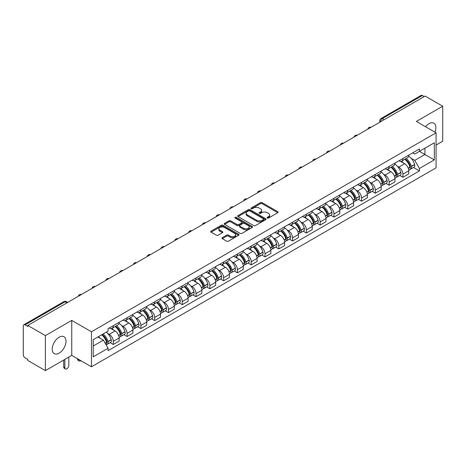 <?xml version="1.0" encoding="UTF-8"?>
<svg xmlns="http://www.w3.org/2000/svg" width="466" height="466" viewBox="0 0 466 466"><rect width="100%" height="100%" fill="white"/><g stroke="black" fill="none" stroke-linecap="round" stroke-linejoin="round"><path stroke-width="0.7" d="M267.327 218.018A0.856 0.495 0 0 0 268.544 218.018L277.759 212.694A1.229 0.711 0 0 0 278.12 212.193A1.229 0.711 0 0 0 277.759 211.692L262.142 202.675A1.229 0.711 0 0 0 260.407 202.675L251.186 207.999A0.856 0.495 0 0 0 250.935 208.349A0.856 0.495 0 0 0 251.186 208.698A0.856 0.495 0 0 0 252.403 208.698L253.591 208.011A3.926 2.266 0 0 1 259.148 208.011L260.447 208.762A3.926 2.266 0 0 1 261.601 210.364A3.926 2.266 0 0 1 260.447 211.972L259.259 212.659A0.856 0.495 0 0 0 259.003 213.009A0.856 0.495 0 0 0 259.259 213.358A0.856 0.495 0 0 0 260.471 213.358L261.665 212.671A3.926 2.266 0 0 1 267.216 212.671L268.521 213.422A3.926 2.266 0 0 1 269.668 215.024A3.926 2.266 0 0 1 268.521 216.632L267.327 217.319A0.856 0.495 0 0 0 267.076 217.669A0.856 0.495 0 0 0 267.327 218.018L267.327 217.319M59.106 353.164A9.751 5.633 120 0 0 65.473 344.566A9.751 5.633 120 0 0 63.982 336.755A9.751 5.633 120 0 0 59.106 337.238A9.751 5.633 120 0 0 52.734 345.83A9.751 5.633 120 0 0 54.231 353.642A9.751 5.633 120 0 0 59.106 353.164M434.97 132.181A9.751 5.633 120 0 0 433.875 123.199A9.751 5.633 120 0 0 429 123.682A9.751 5.633 120 0 0 425.545 126.74M222.311 237.648A1.229 0.711 0 0 0 221.95 238.149A1.229 0.711 0 0 0 222.311 238.65L226.692 241.178A1.229 0.711 0 0 0 228.427 241.178L238.668 235.266A1.229 0.711 0 0 0 239.029 234.765A1.229 0.711 0 0 0 238.668 234.264L223.051 225.247A1.229 0.711 0 0 0 221.315 225.247L211.075 231.159A1.229 0.711 0 0 0 210.714 231.66A1.229 0.711 0 0 0 211.075 232.161L216.37 235.214A1.229 0.711 0 0 0 218.1 235.214L222.486 232.685A1.229 0.711 0 0 0 222.841 232.185A1.229 0.711 0 0 0 222.486 231.684L219.859 230.169A3.285 1.893 0 0 1 218.898 228.829A3.285 1.893 0 0 1 220.925 227.076A3.285 1.893 0 0 1 224.501 227.49L234.782 233.425A3.285 1.893 0 0 1 235.749 234.765A3.285 1.893 0 0 1 233.722 236.518A3.285 1.893 0 0 1 230.14 236.105L228.427 235.114A1.229 0.711 0 0 0 226.692 235.114L222.311 237.648L222.311 238.65M91.464 331.775L71.747 320.392L45.4 335.602L27.809 325.449L425.108 96.066L442.7 106.225L416.354 121.434L436.071 132.816L91.464 331.775L91.464 366.789L436.071 167.83L436.071 132.816M253.679 225.596A1.229 0.711 0 0 0 255.415 225.596L265.655 219.684A1.229 0.711 0 0 0 266.016 219.183A1.229 0.711 0 0 0 265.655 218.682L250.038 209.665A1.229 0.711 0 0 0 248.302 209.665L238.062 215.577A1.229 0.711 0 0 0 237.701 216.078A1.229 0.711 0 0 0 238.062 216.579L253.679 225.596M235.412 218.205A0.856 0.495 0 0 1 236.279 218.327L236.279 217.307L252.164 226.476A1.229 0.711 0 0 1 252.52 226.977A1.229 0.711 0 0 1 252.164 227.478L241.924 233.39A1.229 0.711 0 0 1 240.188 233.39L224.565 224.367L224.565 223.365A1.229 0.711 0 0 0 224.21 223.866A1.229 0.711 0 0 0 224.565 224.367M224.565 223.365L228.952 220.837A1.229 0.711 0 0 1 230.687 220.837L237.019 224.495A1.229 0.711 0 0 0 238.755 224.495L241.662 222.818A1.229 0.711 0 0 0 242.023 222.317A1.229 0.711 0 0 0 241.662 221.816L235.068 218.006A0.856 0.495 0 0 1 234.817 217.657A0.856 0.495 0 0 1 235.347 217.197A0.856 0.495 0 0 1 236.279 217.307M45.4 335.602L45.4 370.616L27.809 360.463L27.809 359.437L25.071 357.859A2.499 1.445 -120 0 1 23.3 354.795L23.3 325.903A2.499 1.445 -120 0 1 23.818 324.761L63.865 301.642A2.499 1.445 60 0 1 65.118 301.764L25.071 324.884A2.499 1.445 -120 0 0 23.818 324.761M436.071 145.066L442.7 141.239L442.7 106.225M45.4 370.616L71.747 355.407L91.464 366.789M27.809 325.449L27.809 326.468L25.071 324.884M384.176 119.698L382.318 118.626A2.499 1.445 60 0 0 381.066 118.504L421.118 95.384A2.499 1.445 60 0 1 422.365 95.507L382.318 118.626A2.499 1.445 120 0 0 380.553 121.69L380.553 121.795M424.223 96.579L422.365 95.507M402.915 158.492A5.749 3.32 60 0 1 401.727 161.073L407.564 157.706A5.749 3.32 -120 0 0 408.752 155.12M397.382 166.269L398.849 167.119A5.749 3.32 60 0 1 402.915 174.162L408.752 170.795A5.749 3.32 -120 0 0 404.686 163.747L400.51 161.335M408.752 170.795L408.752 173.905L402.915 177.272L399.752 175.449M401.727 161.073A5.749 3.32 60 0 1 398.896 160.811M402.915 174.162L402.915 177.272M389.127 166.455A5.749 3.32 60 0 1 387.933 169.036L393.77 165.669A5.749 3.32 -120 0 0 394.958 163.083M385.959 183.412L389.127 185.235L394.958 181.868L394.958 178.752A5.749 3.32 -120 0 0 390.892 171.709L386.716 169.298M387.933 169.036A5.749 3.32 60 0 1 385.102 168.774M383.588 174.232L385.062 175.082A5.749 3.32 60 0 1 389.127 182.124L389.127 185.235M375.334 174.418A5.749 3.32 60 0 1 374.146 176.998L379.976 173.632A5.749 3.32 -120 0 0 381.171 171.045M372.171 191.375L375.334 193.198L381.171 189.831L381.171 186.715A5.749 3.32 -120 0 0 377.105 179.672L372.928 177.261M374.146 176.998A5.749 3.32 60 0 1 371.315 176.736M369.794 182.194L371.268 183.039A5.749 3.32 60 0 1 375.334 190.087L375.334 193.198M361.54 182.381A5.749 3.32 60 0 1 360.352 184.961L366.189 181.589A5.749 3.32 -120 0 0 367.377 179.008M358.377 199.337L361.54 201.161L367.377 197.794L367.377 194.677A5.749 3.32 -120 0 0 363.311 187.635L359.135 185.223M360.352 184.961A5.749 3.32 60 0 1 357.521 184.699M356.007 190.157L357.474 191.002A5.749 3.32 60 0 1 361.54 198.05L361.54 201.161M347.752 190.338A5.749 3.32 60 0 1 346.558 192.924L352.395 189.551A5.749 3.32 -120 0 0 353.583 186.971M344.59 207.294L347.752 209.123L353.589 205.756L353.589 202.64A5.749 3.32 -120 0 0 349.517 195.598L345.341 193.186M346.558 192.924A5.749 3.32 60 0 1 343.727 192.662M342.213 198.12L343.687 198.965A5.749 3.32 60 0 1 347.752 206.013L347.752 209.123M333.959 198.3A5.749 3.32 60 0 1 332.771 200.887L338.601 197.514A5.749 3.32 -120 0 0 339.796 194.934M330.796 215.257L333.959 217.086L339.796 213.719L339.796 210.603A5.749 3.32 -120 0 0 335.73 203.56L331.553 201.149M332.771 200.887A5.749 3.32 60 0 1 329.94 200.625M328.425 206.077L329.893 206.927A5.749 3.32 60 0 1 333.959 213.976L333.959 217.086M320.171 206.263A5.749 3.32 60 0 1 318.977 208.85L324.814 205.477A5.749 3.32 -120 0 0 326.002 202.896M317.002 223.22L320.171 225.049L326.002 221.682L326.002 218.566A5.749 3.32 -120 0 0 321.936 211.523L317.76 209.112M318.977 208.85A5.749 3.32 60 0 1 316.146 208.587M314.632 214.04L316.099 214.89A5.749 3.32 60 0 1 320.171 221.933L320.171 225.049M306.378 214.226A5.749 3.32 60 0 1 305.183 216.812L311.02 213.44A5.749 3.32 -120 0 0 312.214 210.859M303.215 231.183L306.378 233.012L312.214 229.645L312.214 226.528A5.749 3.32 -120 0 0 308.148 219.486L303.972 217.074M305.183 216.812A5.749 3.32 60 0 1 302.352 216.55M300.838 222.002L302.312 222.853A5.749 3.32 60 0 1 306.378 229.895L306.378 233.012M292.584 222.189A5.749 3.32 60 0 1 291.396 224.769L297.232 221.402A5.749 3.32 -120 0 0 298.421 218.822M289.421 239.145L292.584 240.974L298.421 237.608L298.421 234.491A5.749 3.32 -120 0 0 294.355 227.449L290.178 225.037M291.396 224.769A5.749 3.32 60 0 1 288.565 224.513M287.05 229.965L288.518 230.816A5.749 3.32 60 0 1 292.584 237.858L292.584 240.974M278.796 230.152A5.749 3.32 60 0 1 277.602 232.732L283.439 229.365A5.749 3.32 -120 0 0 284.627 226.785M275.633 247.108L278.796 248.937L284.627 245.565L284.627 242.454A5.749 3.32 -120 0 0 280.561 235.412L276.385 233M277.602 232.732A5.749 3.32 60 0 1 274.771 232.476M273.257 237.928L274.73 238.778A5.749 3.32 60 0 1 278.796 245.821L278.796 248.937M265.003 238.114A5.749 3.32 60 0 1 263.814 240.695L269.645 237.328A5.749 3.32 -120 0 0 270.839 234.748M261.84 255.071L265.003 256.9L270.839 253.527L270.839 250.417A5.749 3.32 -120 0 0 266.773 243.374L262.597 240.963M263.814 240.695A5.749 3.32 60 0 1 260.983 240.439M259.463 245.891L260.937 246.741A5.749 3.32 60 0 1 265.003 253.784L265.003 256.9M251.209 246.077A5.749 3.32 60 0 1 250.021 248.658L255.857 245.291A5.749 3.32 -120 0 0 257.046 242.71M248.046 263.034L251.209 264.863L257.046 261.49L257.046 258.38A5.749 3.32 -120 0 0 252.98 251.337L248.803 248.926M250.021 248.658A5.749 3.32 60 0 1 247.19 248.401M245.675 253.854L247.143 254.704A5.749 3.32 60 0 1 251.209 261.746L251.209 264.863M237.421 254.04A5.749 3.32 60 0 1 236.227 256.62L242.064 253.254A5.749 3.32 -120 0 0 243.252 250.673M234.258 270.996L237.421 272.826L243.258 269.453L243.258 266.342A5.749 3.32 -120 0 0 239.186 259.3L235.01 256.888M236.227 256.62A5.749 3.32 60 0 1 233.396 256.364M231.882 261.816L233.355 262.667A5.749 3.32 60 0 1 237.421 269.709L237.421 272.826M223.628 262.003A5.749 3.32 60 0 1 222.439 264.583L228.27 261.216A5.749 3.32 -120 0 0 229.464 258.636M220.465 278.959L223.628 280.782L229.464 277.416L229.464 274.305A5.749 3.32 -120 0 0 225.398 267.257L221.222 264.851M222.439 264.583A5.749 3.32 60 0 1 219.608 264.327M218.094 269.779L219.562 270.63A5.749 3.32 60 0 1 223.628 277.672L223.628 280.782M209.84 269.965A5.749 3.32 60 0 1 208.646 272.546L214.482 269.179A5.749 3.32 -120 0 0 215.671 266.599M206.671 286.922L209.84 288.745L215.671 285.378L215.671 282.268A5.749 3.32 -120 0 0 211.605 275.22L207.428 272.808M208.646 272.546A5.749 3.32 60 0 1 205.815 272.284M204.3 277.742L205.768 278.592A5.749 3.32 60 0 1 209.84 285.635L209.84 288.745M196.046 277.928A5.749 3.32 60 0 1 194.858 280.509L200.689 277.142A5.749 3.32 -120 0 0 201.883 274.556M192.883 294.885L196.046 296.708L201.883 293.341L201.883 290.231A5.749 3.32 -120 0 0 197.817 283.182L193.64 280.771M194.858 280.509A5.749 3.32 60 0 1 192.021 280.247M190.507 285.705L191.98 286.555A5.749 3.32 60 0 1 196.046 293.597L196.046 296.708M182.253 285.891A5.749 3.32 60 0 1 181.064 288.471L186.901 285.105A5.749 3.32 -120 0 0 188.089 282.518M179.09 302.848L182.253 304.671L188.089 301.304L188.089 298.188A5.749 3.32 -120 0 0 184.023 291.145L179.847 288.734M181.064 288.471A5.749 3.32 60 0 1 178.233 288.209M176.719 293.667L178.187 294.518A5.749 3.32 60 0 1 182.253 301.56L182.253 304.671M168.465 293.854A5.749 3.32 60 0 1 167.271 296.434L173.107 293.067A5.749 3.32 -120 0 0 174.296 290.481M165.302 310.81L168.465 312.634L174.296 309.267L174.296 306.15A5.749 3.32 -120 0 0 170.23 299.108L166.053 296.696M167.271 296.434A5.749 3.32 60 0 1 164.44 296.172M162.925 301.63L164.399 302.475A5.749 3.32 60 0 1 168.465 309.523L168.465 312.634M154.671 301.817A5.749 3.32 60 0 1 153.483 304.397L159.314 301.024A5.749 3.32 -120 0 0 160.508 298.444M151.508 318.773L154.671 320.596L160.508 317.23L160.508 314.113A5.749 3.32 -120 0 0 156.442 307.071L152.266 304.659M153.483 304.397A5.749 3.32 60 0 1 150.652 304.135M149.132 309.593L150.605 310.438A5.749 3.32 60 0 1 154.671 317.486L154.671 320.596M140.878 309.779A5.749 3.32 60 0 1 139.689 312.36L145.526 308.987A5.749 3.32 -120 0 0 146.714 306.407M137.715 326.73L140.878 328.559L146.714 325.192L146.714 322.076A5.749 3.32 -120 0 0 142.648 315.033L138.472 312.622M139.689 312.36A5.749 3.32 60 0 1 136.858 312.098M135.344 317.556L136.812 318.4A5.749 3.32 60 0 1 140.878 325.449L140.878 328.559M127.09 317.736A5.749 3.32 60 0 1 125.896 320.323L131.732 316.95A5.749 3.32 -120 0 0 132.927 314.369M123.927 334.693L127.09 336.522L132.927 333.155L132.927 330.039A5.749 3.32 -120 0 0 128.855 322.996L124.678 320.585M125.896 320.323A5.749 3.32 60 0 1 123.065 320.06M121.55 325.513L123.024 326.363A5.749 3.32 60 0 1 127.09 333.411L127.09 336.522M113.296 325.699A5.749 3.32 60 0 1 112.108 328.285L117.939 324.913A5.749 3.32 -120 0 0 119.133 322.332M110.133 342.656L113.296 344.485L119.133 341.118L119.133 338.001A5.749 3.32 -120 0 0 115.067 330.959L110.891 328.547M112.108 328.285A5.749 3.32 60 0 1 109.277 328.023M107.763 333.475L109.23 334.326A5.749 3.32 60 0 1 113.296 341.368L113.296 344.485M412.684 152.854L414.763 154.048L434.3 142.771L424.928 148.182L424.928 154.508L414.763 160.38L411.169 158.306M93.229 346.017L103.394 340.145L108.083 348.259L93.229 356.834L93.229 339.685L108.083 331.11L108.083 328.711L419.447 148.945L419.447 151.345L434.3 159.92L419.447 168.494L414.763 160.38M434.3 142.771L434.3 159.92M108.083 348.259L108.083 350.659L419.447 170.894L419.447 168.494M71.747 320.392L71.747 355.407M103.394 340.145L97.912 336.982M413.546 167.486L419.447 170.894M267.67 218.14L268.521 217.651A3.926 2.266 0 0 0 269.668 216.049L269.668 215.024M261.601 210.364L261.601 211.389A3.926 2.266 0 0 1 260.447 212.991L259.597 213.48M277.748 212.706L262.142 203.694A1.229 0.711 0 0 0 260.407 203.694L251.529 208.82M265.655 218.682L265.655 219.684L250.038 210.684A1.229 0.711 0 0 0 248.302 210.684L238.079 216.591M263.488 219.533A0.856 0.495 0 0 0 263.739 219.183A0.856 0.495 0 0 0 263.488 218.834L249.776 210.917A0.856 0.495 0 0 0 248.559 210.917L247.3 211.646A3.926 2.266 0 0 0 246.153 213.247A3.926 2.266 0 0 0 247.3 214.849L256.673 220.261A3.926 2.266 0 0 0 262.23 220.261L263.488 219.533L263.488 220.558A0.856 0.495 0 0 0 263.739 220.202L263.739 219.183M246.153 213.247L246.153 214.267A3.926 2.266 0 0 0 247.3 215.869L247.3 214.849M263.488 220.558L262.23 221.28A3.926 2.266 0 0 1 256.673 221.28L247.3 215.869M224.583 224.379L228.952 221.857L228.952 220.837M242.023 222.317L242.023 223.336A1.229 0.711 0 0 1 241.662 223.837L238.755 225.515A1.229 0.711 0 0 1 237.019 225.515L230.687 221.857A1.229 0.711 0 0 0 228.952 221.857M236.279 218.327L252.147 227.484M243.596 228.288A3.285 1.893 0 0 0 247.172 228.701A3.285 1.893 0 0 0 249.199 226.948A3.285 1.893 0 0 0 248.238 225.608L244.615 223.517A1.229 0.711 0 0 0 242.879 223.517L239.973 225.195A1.229 0.711 0 0 0 239.611 225.695A1.229 0.711 0 0 0 239.973 226.196L243.596 228.288L243.596 229.313A3.285 1.893 0 0 0 247.172 229.721A3.285 1.893 0 0 0 249.199 227.973L249.199 226.948M239.611 225.695L239.611 226.721A1.229 0.711 0 0 0 239.973 227.222L239.973 226.196M243.596 229.313L239.973 227.222M235.749 234.765L235.749 235.784A3.285 1.893 0 0 1 233.722 237.538A3.285 1.893 0 0 1 230.14 237.124L228.427 236.14A1.229 0.711 0 0 0 226.692 236.14L222.329 238.656M218.898 228.829L218.898 229.849A3.285 1.893 0 0 0 219.859 231.188L219.859 230.169M222.468 232.697L219.859 231.188M238.65 235.278L223.051 226.266A1.229 0.711 0 0 0 221.315 226.266L211.092 232.167M405.088 159.133A7.875 4.549 60 0 1 405.129 159.156A7.875 4.549 60 0 1 410.307 166.222L410.354 166.385A1.532 0.885 60 0 1 410.115 167.591A1.532 0.885 60 0 1 410.08 167.609M404.744 159.331A9.501 5.487 60 0 1 409.964 167.172L410.01 167.335A3.157 1.823 60 0 1 409.515 169.81L408.729 170.265M410.051 169.117A3.157 1.823 -120 0 0 410.925 168.995A3.157 1.823 -120 0 0 411.426 166.519L411.379 166.356A9.501 5.487 -120 0 0 406.16 158.516M408.635 156.133A9.501 5.487 60 0 1 414.606 164.492L414.653 164.655A3.157 1.823 60 0 1 414.152 167.131L410.925 168.995M401.5 161.184A9.501 5.487 60 0 1 403.486 163.053M408.105 163.071L409.317 163.77M391.294 167.096A7.875 4.549 60 0 1 391.335 167.119A7.875 4.549 60 0 1 396.519 174.185L396.566 174.348A1.532 0.885 60 0 1 396.321 175.548A1.532 0.885 60 0 1 396.286 175.571M390.951 167.294A9.501 5.487 60 0 1 396.176 175.134L396.222 175.298A3.157 1.823 60 0 1 395.721 177.773L394.935 178.228M396.263 177.074A3.157 1.823 -120 0 0 397.137 176.958A3.157 1.823 -120 0 0 397.632 174.482L397.585 174.319A9.501 5.487 -120 0 0 392.366 166.479M394.842 164.096A9.501 5.487 60 0 1 400.812 172.455L400.859 172.618A3.157 1.823 60 0 1 400.364 175.094L397.137 176.958M387.712 169.146A9.501 5.487 60 0 1 389.692 171.016M394.318 171.034L395.529 171.733M377.507 175.059A7.875 4.549 60 0 1 377.547 175.082A7.875 4.549 60 0 1 382.726 182.148L382.772 182.311A1.532 0.885 60 0 1 382.534 183.511A1.532 0.885 60 0 1 382.499 183.534M377.163 175.257A9.501 5.487 60 0 1 382.382 183.097L382.429 183.26A3.157 1.823 60 0 1 381.928 185.736L381.147 186.19M382.47 185.037A3.157 1.823 -120 0 0 383.343 184.92A3.157 1.823 -120 0 0 383.844 182.445L383.798 182.282A9.501 5.487 -120 0 0 378.573 174.441M381.048 172.059A9.501 5.487 60 0 1 387.025 180.418L387.071 180.581A3.157 1.823 60 0 1 386.57 183.056L383.343 184.92M373.918 177.109A9.501 5.487 60 0 1 375.905 178.979M380.524 178.996L381.736 179.695M363.713 183.022A7.875 4.549 60 0 1 363.754 183.039A7.875 4.549 60 0 1 368.938 190.111L368.985 190.274A1.532 0.885 60 0 1 368.74 191.474A1.532 0.885 60 0 1 368.705 191.491M363.369 183.22A9.501 5.487 60 0 1 368.589 191.06L368.635 191.223A3.157 1.823 60 0 1 368.14 193.699L367.354 194.153M368.676 193A3.157 1.823 -120 0 0 369.555 192.883A3.157 1.823 -120 0 0 370.051 190.402L370.004 190.239A9.501 5.487 -120 0 0 364.785 182.404M367.26 180.022A9.501 5.487 60 0 1 373.231 188.38L373.278 188.544A3.157 1.823 60 0 1 372.783 191.019L369.555 192.883M360.131 185.072A9.501 5.487 60 0 1 362.111 186.942M366.73 186.959L367.942 187.658M349.919 190.984A7.875 4.549 60 0 1 349.96 191.002A7.875 4.549 60 0 1 355.144 198.073L355.191 198.236A1.532 0.885 60 0 1 354.946 199.436A1.532 0.885 60 0 1 354.911 199.454M349.576 191.182A9.501 5.487 60 0 1 354.801 199.023L354.847 199.186A3.157 1.823 60 0 1 354.346 201.661L353.56 202.116M354.888 200.963A3.157 1.823 -120 0 0 355.762 200.846A3.157 1.823 -120 0 0 356.263 198.365L356.216 198.201A9.501 5.487 -120 0 0 350.991 190.361M353.467 187.984A9.501 5.487 60 0 1 359.443 196.343L359.49 196.506A3.157 1.823 60 0 1 358.989 198.982L355.762 200.846M346.337 193.035A9.501 5.487 60 0 1 348.323 194.905M352.943 194.916L354.154 195.621M336.132 198.941A7.875 4.549 60 0 1 336.172 198.965A7.875 4.549 60 0 1 341.351 206.036L341.397 206.199A1.532 0.885 60 0 1 341.159 207.399A1.532 0.885 60 0 1 341.124 207.417M335.788 199.145A9.501 5.487 60 0 1 341.007 206.986L341.054 207.149A3.157 1.823 60 0 1 340.553 209.624L339.772 210.079M341.095 208.925A3.157 1.823 -120 0 0 341.968 208.809A3.157 1.823 -120 0 0 342.469 206.327L342.423 206.164A9.501 5.487 -120 0 0 337.203 198.324M339.673 195.941A9.501 5.487 60 0 1 345.65 204.3L345.696 204.469A3.157 1.823 60 0 1 345.195 206.945L341.968 208.809M332.543 200.997A9.501 5.487 60 0 1 334.53 202.867M339.149 202.879L340.361 203.578M322.338 206.904A7.875 4.549 60 0 1 322.379 206.927A7.875 4.549 60 0 1 327.563 213.999L327.61 214.162A1.532 0.885 60 0 1 327.365 215.362A1.532 0.885 60 0 1 327.33 215.379M321.994 207.108A9.501 5.487 60 0 1 327.214 214.942L327.26 215.106A3.157 1.823 60 0 1 326.765 217.587L325.979 218.041M327.307 216.888A3.157 1.823 -120 0 0 328.18 216.772A3.157 1.823 -120 0 0 328.676 214.29L328.629 214.127A9.501 5.487 -120 0 0 323.41 206.287M325.885 203.904A9.501 5.487 60 0 1 331.856 212.263L331.903 212.426A3.157 1.823 60 0 1 331.408 214.908L328.18 216.772M318.756 208.96A9.501 5.487 60 0 1 320.736 210.83M325.355 210.842L326.567 211.541M308.55 214.867A7.875 4.549 60 0 1 308.585 214.89A7.875 4.549 60 0 1 313.769 221.962L313.816 222.125A1.532 0.885 60 0 1 313.577 223.325A1.532 0.885 60 0 1 313.542 223.342M308.201 215.065A9.501 5.487 60 0 1 313.426 222.905L313.472 223.068A3.157 1.823 60 0 1 312.971 225.55L312.185 226.004M313.513 224.851A3.157 1.823 -120 0 0 314.387 224.734A3.157 1.823 -120 0 0 314.888 222.253L314.841 222.09A9.501 5.487 -120 0 0 309.616 214.249M312.092 211.867A9.501 5.487 60 0 1 318.068 220.226L318.115 220.389A3.157 1.823 60 0 1 317.614 222.87L314.387 224.734M304.962 216.917A9.501 5.487 60 0 1 306.948 218.793M311.568 218.804L312.779 219.503M294.757 222.83A7.875 4.549 60 0 1 294.797 222.853A7.875 4.549 60 0 1 299.976 229.924L300.022 230.088A1.532 0.885 60 0 1 299.784 231.287A1.532 0.885 60 0 1 299.749 231.305M294.413 223.028A9.501 5.487 60 0 1 299.632 230.868L299.679 231.031A3.157 1.823 60 0 1 299.184 233.513L298.397 233.967M299.72 232.814A3.157 1.823 -120 0 0 300.593 232.697A3.157 1.823 -120 0 0 301.094 230.216L301.048 230.053A9.501 5.487 -120 0 0 295.828 222.212M298.304 219.83A9.501 5.487 60 0 1 304.275 228.189L304.321 228.352A3.157 1.823 60 0 1 303.82 230.833L300.593 232.697M291.168 224.88A9.501 5.487 60 0 1 293.155 226.756M297.774 226.767L298.986 227.466M280.963 230.792A7.875 4.549 60 0 1 281.004 230.816A7.875 4.549 60 0 1 286.188 237.881L286.235 238.05A1.532 0.885 60 0 1 285.99 239.25A1.532 0.885 60 0 1 285.955 239.268M280.619 230.99A9.501 5.487 60 0 1 285.844 238.831L285.891 238.994A3.157 1.823 60 0 1 285.39 241.475L284.604 241.93M285.932 240.776A3.157 1.823 -120 0 0 286.806 240.66A3.157 1.823 -120 0 0 287.301 238.178L287.254 238.015A9.501 5.487 -120 0 0 282.035 230.175M284.51 227.792A9.501 5.487 60 0 1 290.481 236.151L290.528 236.314A3.157 1.823 60 0 1 290.033 238.796L286.806 240.66M277.381 232.843A9.501 5.487 60 0 1 279.361 234.718M283.986 234.73L285.198 235.429M267.175 238.755A7.875 4.549 60 0 1 267.216 238.778A7.875 4.549 60 0 1 272.394 245.844L272.441 246.007A1.532 0.885 60 0 1 272.202 247.213A1.532 0.885 60 0 1 272.167 247.23M266.832 238.953A9.501 5.487 60 0 1 272.051 246.794L272.097 246.957A3.157 1.823 60 0 1 271.596 249.438L270.816 249.893M272.138 248.739A3.157 1.823 -120 0 0 273.012 248.623A3.157 1.823 -120 0 0 273.513 246.141L273.466 245.978A9.501 5.487 -120 0 0 268.241 238.138M270.717 235.755A9.501 5.487 60 0 1 276.693 244.114L276.74 244.277A3.157 1.823 60 0 1 276.239 246.759L273.012 248.623M263.587 240.805A9.501 5.487 60 0 1 265.573 242.681M270.193 242.693L271.404 243.392M253.382 246.718A7.875 4.549 60 0 1 253.422 246.741A7.875 4.549 60 0 1 258.607 253.807L258.653 253.97A1.532 0.885 60 0 1 258.409 255.176A1.532 0.885 60 0 1 258.374 255.193M253.038 246.916A9.501 5.487 60 0 1 258.257 254.756L258.304 254.919A3.157 1.823 60 0 1 257.809 257.401L257.022 257.849M258.345 256.702A3.157 1.823 -120 0 0 259.224 256.58A3.157 1.823 -120 0 0 259.719 254.104L259.673 253.941A9.501 5.487 -120 0 0 254.453 246.1M256.929 243.718A9.501 5.487 60 0 1 262.9 252.077L262.946 252.24A3.157 1.823 60 0 1 262.451 254.721L259.224 256.58M249.799 248.768A9.501 5.487 60 0 1 251.78 250.644M256.399 250.656L257.611 251.355M239.588 254.681A7.875 4.549 60 0 1 239.629 254.704A7.875 4.549 60 0 1 244.813 261.77L244.86 261.933A1.532 0.885 60 0 1 244.615 263.139A1.532 0.885 60 0 1 244.586 263.156M239.244 254.879A9.501 5.487 60 0 1 244.469 262.719L244.516 262.882A3.157 1.823 60 0 1 244.015 265.364L243.229 265.812M244.557 264.665A3.157 1.823 -120 0 0 245.431 264.542A3.157 1.823 -120 0 0 245.931 262.067L245.885 261.904A9.501 5.487 -120 0 0 240.66 254.063M243.136 251.681A9.501 5.487 60 0 1 249.112 260.04L249.159 260.203A3.157 1.823 60 0 1 248.658 262.684L245.431 264.542M236.006 256.731A9.501 5.487 60 0 1 237.992 258.607M242.611 258.618L243.823 259.317M225.8 262.643A7.875 4.549 60 0 1 225.841 262.667A7.875 4.549 60 0 1 231.02 269.732L231.066 269.896A1.532 0.885 60 0 1 230.827 271.101A1.532 0.885 60 0 1 230.792 271.119M225.457 262.841A9.501 5.487 60 0 1 230.676 270.682L230.722 270.845A3.157 1.823 60 0 1 230.227 273.326L229.441 273.775M230.763 272.627A3.157 1.823 -120 0 0 231.637 272.505A3.157 1.823 -120 0 0 232.138 270.03L232.091 269.866A9.501 5.487 -120 0 0 226.872 262.026M229.342 259.644A9.501 5.487 60 0 1 235.318 268.002L235.365 268.166A3.157 1.823 60 0 1 234.864 270.647L231.637 272.505M222.212 264.694A9.501 5.487 60 0 1 224.198 266.569M228.818 266.581L230.029 267.28M212.007 270.606A7.875 4.549 60 0 1 212.047 270.63A7.875 4.549 60 0 1 217.232 277.695L217.278 277.858A1.532 0.885 60 0 1 217.034 279.064A1.532 0.885 60 0 1 216.999 279.082M211.663 270.804A9.501 5.487 60 0 1 216.888 278.645L216.935 278.808A3.157 1.823 60 0 1 216.434 281.283L215.647 281.738M216.975 280.59A3.157 1.823 -120 0 0 217.849 280.468A3.157 1.823 -120 0 0 218.344 277.992L218.298 277.829A9.501 5.487 -120 0 0 213.079 269.989M215.554 267.606A9.501 5.487 60 0 1 221.525 275.965L221.571 276.128A3.157 1.823 60 0 1 221.076 278.604L217.849 280.468M208.424 272.657A9.501 5.487 60 0 1 210.405 274.532M215.024 274.544L216.236 275.243M198.219 278.569A7.875 4.549 60 0 1 198.254 278.592A7.875 4.549 60 0 1 203.438 285.658L203.485 285.821A1.532 0.885 60 0 1 203.246 287.027A1.532 0.885 60 0 1 203.211 287.044M197.869 278.767A9.501 5.487 60 0 1 203.094 286.607L203.141 286.771A3.157 1.823 60 0 1 202.64 289.246L201.86 289.701M203.182 288.553A3.157 1.823 -120 0 0 204.056 288.431A3.157 1.823 -120 0 0 204.557 285.955L204.51 285.792A9.501 5.487 -120 0 0 199.285 277.952M201.761 275.569A9.501 5.487 60 0 1 207.737 283.928L207.784 284.091A3.157 1.823 60 0 1 207.283 286.567L204.056 288.431M194.631 280.619A9.501 5.487 60 0 1 196.617 282.495M201.236 282.507L202.448 283.206M184.425 286.532A7.875 4.549 60 0 1 184.466 286.555A7.875 4.549 60 0 1 189.65 293.621L189.691 293.784A1.532 0.885 60 0 1 189.452 294.99A1.532 0.885 60 0 1 189.417 295.007M184.082 286.73A9.501 5.487 60 0 1 189.301 294.57L189.347 294.733A3.157 1.823 60 0 1 188.852 297.209L188.066 297.663M189.388 296.516A3.157 1.823 -120 0 0 190.262 296.393A3.157 1.823 -120 0 0 190.763 293.918L190.716 293.755A9.501 5.487 -120 0 0 185.497 285.914M187.973 283.532A9.501 5.487 60 0 1 193.943 291.891L193.99 292.054A3.157 1.823 60 0 1 193.489 294.529L190.262 296.393M180.837 288.582A9.501 5.487 60 0 1 182.823 290.452M187.443 290.469L188.654 291.168M170.632 294.495A7.875 4.549 60 0 1 170.673 294.518A7.875 4.549 60 0 1 175.857 301.584L175.903 301.747A1.532 0.885 60 0 1 175.659 302.947A1.532 0.885 60 0 1 175.624 302.97M170.288 294.693A9.501 5.487 60 0 1 175.513 302.533L175.56 302.696A3.157 1.823 60 0 1 175.059 305.172L174.272 305.626M175.6 304.473A3.157 1.823 -120 0 0 176.474 304.356A3.157 1.823 -120 0 0 176.969 301.881L176.923 301.718A9.501 5.487 -120 0 0 171.704 293.877M174.179 291.495A9.501 5.487 60 0 1 180.15 299.854L180.196 300.017A3.157 1.823 60 0 1 179.701 302.492L176.474 304.356M167.049 296.545A9.501 5.487 60 0 1 169.03 298.415M173.655 298.432L174.867 299.131M156.844 302.457A7.875 4.549 60 0 1 156.885 302.481A7.875 4.549 60 0 1 162.063 309.546L162.11 309.709A1.532 0.885 60 0 1 161.871 310.909A1.532 0.885 60 0 1 161.836 310.933M156.5 302.655A9.501 5.487 60 0 1 161.719 310.496L161.766 310.659A3.157 1.823 60 0 1 161.265 313.135L160.485 313.589M161.807 312.436A3.157 1.823 -120 0 0 162.681 312.319A3.157 1.823 -120 0 0 163.182 309.838L163.135 309.674A9.501 5.487 -120 0 0 157.91 301.84M160.386 299.457A9.501 5.487 60 0 1 166.362 307.816L166.409 307.979A3.157 1.823 60 0 1 165.908 310.455L162.681 312.319M153.256 304.508A9.501 5.487 60 0 1 155.242 306.378M159.861 306.395L161.073 307.094M143.05 310.42A7.875 4.549 60 0 1 143.091 310.438A7.875 4.549 60 0 1 148.275 317.509L148.322 317.672A1.532 0.885 60 0 1 148.077 318.872A1.532 0.885 60 0 1 148.042 318.89M142.707 310.618A9.501 5.487 60 0 1 147.926 318.459L147.972 318.622A3.157 1.823 60 0 1 147.477 321.097L146.691 321.552M148.013 320.398A3.157 1.823 -120 0 0 148.893 320.282A3.157 1.823 -120 0 0 149.388 317.8L149.341 317.637A9.501 5.487 -120 0 0 144.122 309.797M146.598 307.42A9.501 5.487 60 0 1 152.568 315.779L152.615 315.942A3.157 1.823 60 0 1 152.12 318.418L148.893 320.282M139.468 312.47A9.501 5.487 60 0 1 141.448 314.34M146.068 314.358L147.279 315.057M129.257 318.377A7.875 4.549 60 0 1 129.298 318.4A7.875 4.549 60 0 1 134.482 325.472L134.528 325.635A1.532 0.885 60 0 1 134.284 326.835A1.532 0.885 60 0 1 134.255 326.852M128.913 318.581A9.501 5.487 60 0 1 134.138 326.421L134.185 326.584A3.157 1.823 60 0 1 133.684 329.06L132.897 329.514M134.225 328.361A3.157 1.823 -120 0 0 135.099 328.245A3.157 1.823 -120 0 0 135.6 325.763L135.554 325.6A9.501 5.487 -120 0 0 130.329 317.76M132.804 315.377A9.501 5.487 60 0 1 138.781 323.742L138.827 323.905A3.157 1.823 60 0 1 138.326 326.381L135.099 328.245M125.674 320.433A9.501 5.487 60 0 1 127.661 322.303M132.28 322.315L133.492 323.02M115.469 326.34A7.875 4.549 60 0 1 115.51 326.363A7.875 4.549 60 0 1 120.688 333.435L120.735 333.598A1.532 0.885 60 0 1 120.496 334.798A1.532 0.885 60 0 1 120.461 334.815M78.643 359.391L78.643 359.694A2.813 1.625 120 0 0 79.226 360.981A2.813 1.625 120 0 0 80.88 360.684M79.226 360.981L78.078 360.317A2.813 1.625 -60 0 1 77.496 359.03L77.496 358.727M115.125 326.544A9.501 5.487 60 0 1 120.344 334.378L120.391 334.541A3.157 1.823 60 0 1 119.896 337.023L119.11 337.477M120.432 336.324A3.157 1.823 -120 0 0 121.306 336.207A3.157 1.823 -120 0 0 121.807 333.726L121.76 333.563A9.501 5.487 -120 0 0 116.541 325.722M119.011 323.34A9.501 5.487 60 0 1 124.987 331.699L125.034 331.862A3.157 1.823 60 0 1 124.533 334.343L121.306 336.207M111.881 328.396A9.501 5.487 60 0 1 113.867 330.266M118.486 330.278L119.698 330.977M102.101 334.565A7.875 4.549 60 0 1 106.9 341.397L106.947 341.561A1.532 0.885 60 0 1 106.702 342.76A1.532 0.885 60 0 1 106.667 342.778M64.85 359.391L64.85 367.657A2.813 1.625 120 0 0 65.432 368.944A2.813 1.625 120 0 0 67.599 368.192A2.813 1.625 120 0 0 68.828 365.361L68.828 357.09M65.432 368.944L64.285 368.28A2.813 1.625 -60 0 1 63.702 366.992L63.702 360.055M101.699 334.798A9.501 5.487 60 0 1 106.557 342.341L106.603 342.504A3.157 1.823 60 0 1 106.166 344.945M106.644 344.287A3.157 1.823 -120 0 0 107.518 344.17A3.157 1.823 -120 0 0 108.013 341.689L107.966 341.526A9.501 5.487 -120 0 0 103.114 333.976M106.341 332.118A9.501 5.487 60 0 1 111.193 339.662L111.24 339.825A3.157 1.823 60 0 1 110.745 342.306L107.518 344.17M98.477 336.656A9.501 5.487 60 0 1 100.074 338.229M104.693 338.24L105.904 338.939M380.64 121.743L380.553 121.69A2.499 1.445 0 0 1 379.819 120.671L379.819 122.214M127.09 333.411L132.927 330.039M140.878 325.449L146.714 322.076M154.671 317.486L160.508 314.113M168.465 309.523L174.296 306.15M182.253 301.56L188.089 298.188M196.046 293.597L201.883 290.231M209.84 285.635L215.671 282.268M223.628 277.672L229.464 274.305M237.421 269.709L243.258 266.342M251.209 261.746L257.046 258.38M265.003 253.784L270.839 250.417M278.796 245.821L284.627 242.454M292.584 237.858L298.421 234.491M306.378 229.895L312.214 226.528M320.171 221.933L326.002 218.566M333.959 213.976L339.796 210.603M347.752 206.013L353.589 202.64M361.54 198.05L367.377 194.677M375.334 190.087L381.171 186.715M389.127 182.124L394.958 178.752M113.296 341.368L119.133 338.001M109.23 334.326L115.067 330.959M123.024 326.363L128.855 322.996M136.812 318.4L142.648 315.033M150.605 310.438L156.442 307.071M164.399 302.475L170.23 299.108M178.187 294.518L184.023 291.145M191.98 286.555L197.817 283.182M205.768 278.592L211.605 275.22M219.562 270.63L225.398 267.257M233.355 262.667L239.186 259.3M247.143 254.704L252.98 251.337M260.937 246.741L266.773 243.374M274.73 238.778L280.561 235.412M288.518 230.816L294.355 227.449M302.312 222.853L308.148 219.486M316.099 214.89L321.936 211.523M329.893 206.927L335.73 203.56M343.687 198.965L349.517 195.598M357.474 191.002L363.311 187.635M371.268 183.039L377.105 179.672M385.062 175.082L390.892 171.709M398.849 167.119L404.686 163.747M370.849 127.393A2.499 1.445 120 0 0 369.742 128.034M357.055 135.356A2.499 1.445 120 0 0 355.954 135.996M343.267 143.318A2.499 1.445 120 0 0 342.161 143.959M329.474 151.281A2.499 1.445 120 0 0 328.367 151.922M315.68 159.244A2.499 1.445 120 0 0 314.579 159.879M301.892 167.207A2.499 1.445 120 0 0 300.786 167.842M288.099 175.169A2.499 1.445 120 0 0 286.992 175.804M274.305 183.132A2.499 1.445 120 0 0 273.204 183.767M260.517 191.095A2.499 1.445 120 0 0 259.411 191.73M246.724 199.058A2.499 1.445 120 0 0 245.623 199.693M232.936 207.02A2.499 1.445 120 0 0 231.829 207.655M219.142 214.983A2.499 1.445 120 0 0 218.036 215.618M205.349 222.94A2.499 1.445 120 0 0 204.248 223.581M191.561 230.903A2.499 1.445 120 0 0 190.454 231.544M177.767 238.866A2.499 1.445 120 0 0 176.661 239.507M163.974 246.829A2.499 1.445 120 0 0 162.873 247.469M150.186 254.791A2.499 1.445 120 0 0 149.079 255.432M136.392 262.754A2.499 1.445 120 0 0 135.291 263.395M122.605 270.717A2.499 1.445 120 0 0 121.498 271.358M108.811 278.68A2.499 1.445 120 0 0 107.704 279.315M95.017 286.642A2.499 1.445 120 0 0 93.916 287.277M81.23 294.605A2.499 1.445 120 0 0 80.123 295.24M66.97 302.836L65.118 301.764A2.499 1.445 120 0 1 66.364 301.642A2.499 2.499 0 0 0 63.865 301.642M268.521 217.651L268.521 216.632M259.259 213.358L259.259 212.659M260.447 212.991L260.447 211.972M251.186 208.698L251.186 207.999M260.407 203.694L260.407 202.675M262.142 203.694L262.142 202.675M277.759 212.694L277.759 211.692M238.062 216.579L238.062 215.577M248.302 210.684L248.302 209.665M250.038 210.684L250.038 209.665M256.673 221.28L256.673 220.261M262.23 221.28L262.23 220.261M230.687 221.857L230.687 220.837M237.019 225.515L237.019 224.495M238.755 225.515L238.755 224.495M241.662 223.837L241.662 222.818M252.164 227.478L252.164 226.476M226.692 236.14L226.692 235.114M228.427 236.14L228.427 235.114M230.14 237.124L230.14 236.105M222.486 232.685L222.486 231.684M211.075 232.161L211.075 231.159M221.315 226.266L221.315 225.247M223.051 226.266L223.051 225.247M238.668 235.266L238.668 234.264M408.28 168.331L410.01 167.335M411.426 166.519L414.653 164.655M411.379 166.356L414.606 164.492M409.964 167.16L410.43 166.886M408.228 168.174L409.964 167.172M394.492 176.294L396.222 175.298M397.632 174.482L400.859 172.618M397.585 174.319L400.812 172.455M396.17 175.123L396.642 174.849M394.434 176.136L396.176 175.134M380.699 184.256L382.429 183.26M383.844 182.445L387.071 180.581M383.798 182.282L387.025 180.418M382.376 183.086L382.848 182.812M380.64 184.099L382.382 183.097M366.911 192.219L368.635 191.223M370.051 190.402L373.278 188.544M370.004 190.239L373.231 188.38M366.853 192.062L369.06 190.775M353.117 200.182L354.847 199.186M356.263 198.365L359.49 196.506M356.216 198.201L359.443 196.343M353.059 200.025L355.267 198.737M339.324 208.145L341.054 207.149M342.469 206.327L345.696 204.469M342.423 206.164L345.65 204.3M341.007 206.968L341.473 206.7M339.265 207.987L341.007 206.986M325.536 216.108L327.26 215.106M328.676 214.29L331.903 212.426M328.629 214.127L331.856 212.263M325.478 215.95L327.685 214.663M311.742 224.07L313.472 223.068M314.888 222.253L318.115 220.389M314.841 222.09L318.068 220.226M311.684 223.913L313.892 222.626M297.955 232.033L299.679 231.031M301.094 230.216L304.321 228.352M301.048 230.053L304.275 228.189M299.632 230.856L300.098 230.588M297.896 231.876L299.632 230.868M284.161 239.996L285.891 238.994M287.301 238.178L290.528 236.314M287.254 238.015L290.481 236.151M284.103 239.839L286.31 238.551M270.367 247.959L272.097 246.957M273.513 246.141L276.74 244.277M273.466 245.978L276.693 244.114M272.045 246.782L272.517 246.514M270.309 247.801L272.051 246.794M256.58 255.916L258.304 254.919M259.719 254.104L262.946 252.24M259.673 253.941L262.9 252.077M256.521 255.764L258.729 254.471M242.786 263.878L244.516 262.882M245.931 262.067L249.159 260.203M245.885 261.904L249.112 260.04M242.728 263.727L244.935 262.434M228.992 271.841L230.722 270.845M232.138 270.03L235.365 268.166M232.091 269.866L235.318 268.002M230.676 270.67L231.142 270.397M228.934 271.684L230.676 270.682M215.205 279.804L216.935 278.808M218.344 277.992L221.571 276.128M218.298 277.829L221.525 275.965M215.146 279.647L217.354 278.359M201.411 287.767L203.141 286.771M204.557 285.955L207.784 284.091M204.51 285.792L207.737 283.928M203.089 286.596L203.56 286.322M201.353 287.609L203.094 286.607M187.623 295.729L189.347 294.733M190.763 293.918L193.99 292.054M190.716 293.755L193.943 291.891M187.565 295.572L189.767 294.285M173.83 303.692L175.56 302.696M176.969 301.881L180.196 300.017M176.923 301.718L180.15 299.854M173.771 303.535L175.979 302.248M160.036 311.655L161.766 310.659M163.182 309.838L166.409 307.979M163.135 309.674L166.362 307.816M161.714 310.484L162.185 310.21M159.978 311.498L161.719 310.496M146.248 319.618L147.972 318.622M149.388 317.8L152.615 315.942M149.341 317.637L152.568 315.779M146.19 319.46L148.398 318.173M132.455 327.581L134.185 326.584M135.6 325.763L138.827 323.905M135.554 325.6L138.781 323.742M134.132 326.404L134.604 326.136M132.396 327.423L134.138 326.421M77.496 359.03L78.643 359.694M118.661 335.543L120.391 334.541M121.807 333.726L125.034 331.862M121.76 333.563L124.987 331.699M120.344 334.367L120.811 334.099M118.603 335.386L120.344 334.378M63.702 366.992L64.85 367.657M105.217 343.302L106.603 342.504M108.013 341.689L111.24 339.825M107.966 341.526L111.193 339.662M106.551 342.329L107.023 342.061M105.135 343.162L106.557 342.341M371.058 127.27A2.499 2.499 0 0 0 367.849 129.123M357.271 135.233A2.499 2.499 0 0 0 354.061 137.086M343.477 143.196A2.499 2.499 0 0 0 340.267 145.048M329.683 151.159A2.499 2.499 0 0 0 326.48 153.011M315.896 159.122A2.499 2.499 0 0 0 312.686 160.974M302.102 167.084A2.499 2.499 0 0 0 298.892 168.937M288.308 175.047A2.499 2.499 0 0 0 285.105 176.899M274.521 183.01A2.499 2.499 0 0 0 271.311 184.862M260.727 190.973A2.499 2.499 0 0 0 257.517 192.825M246.939 198.935A2.499 2.499 0 0 0 243.73 200.788M233.146 206.898A2.499 2.499 0 0 0 229.936 208.751M219.352 214.861A2.499 2.499 0 0 0 216.148 216.713M205.564 222.818A2.499 2.499 0 0 0 202.355 224.67M191.771 230.781A2.499 2.499 0 0 0 188.561 232.633M177.977 238.743A2.499 2.499 0 0 0 174.773 240.596M164.189 246.706A2.499 2.499 0 0 0 160.98 248.559M150.396 254.669A2.499 2.499 0 0 0 147.186 256.521M136.608 262.632A2.499 2.499 0 0 0 133.398 264.484M122.814 270.595A2.499 2.499 0 0 0 119.605 272.447M109.021 278.557A2.499 2.499 0 0 0 105.817 280.41M95.233 286.52A2.499 2.499 0 0 0 92.023 288.372M81.439 294.483A2.499 2.499 0 0 0 78.23 296.335M67.704 302.411L66.364 301.642M381.066 118.504A2.499 2.499 0 0 0 379.819 120.671"/></g></svg>
